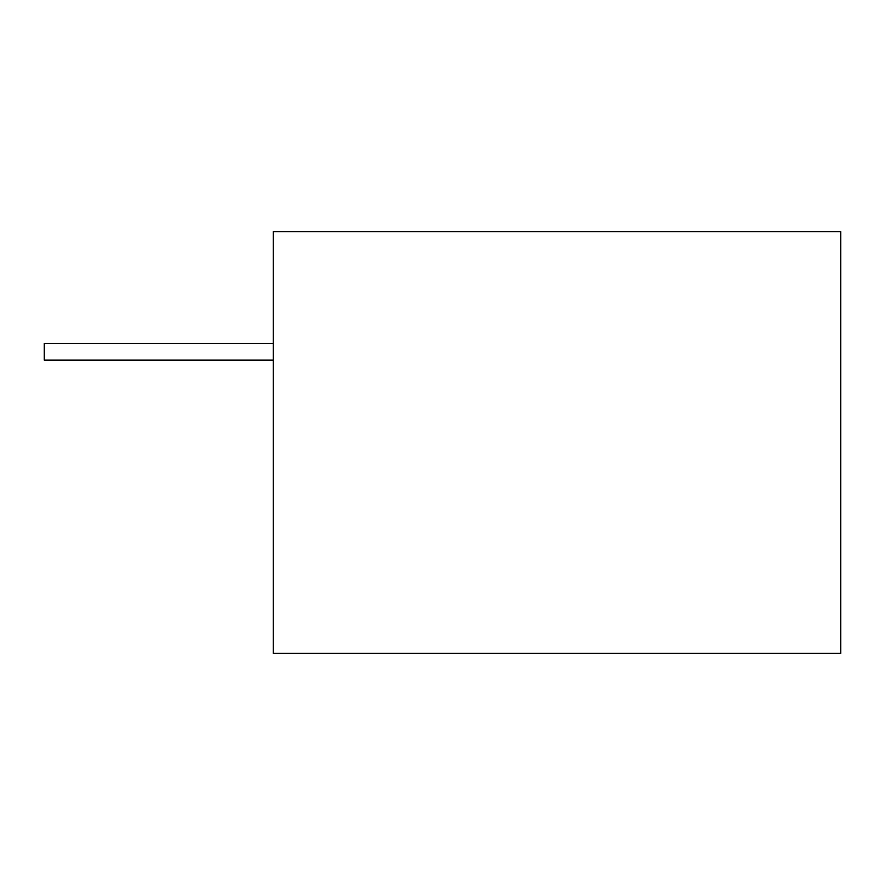 <?xml version="1.0" encoding="UTF-8"?>
<svg xmlns="http://www.w3.org/2000/svg" width="885" height="885" viewBox="0 0 885 885"><rect width="100%" height="100%" fill="white"/><g stroke="black" fill="none" stroke-linecap="round" stroke-linejoin="round"><path stroke-width="1.33" d="M273.255 231.649L840.75 231.649L273.255 231.649L273.255 653.351L273.255 231.649M273.255 653.351L840.75 653.351L840.75 231.649L840.75 653.351L273.255 653.351M273.255 343.358L44.25 343.358L44.25 360.118L273.255 360.118L44.25 360.118L44.25 343.358L273.255 343.358"/></g></svg>

